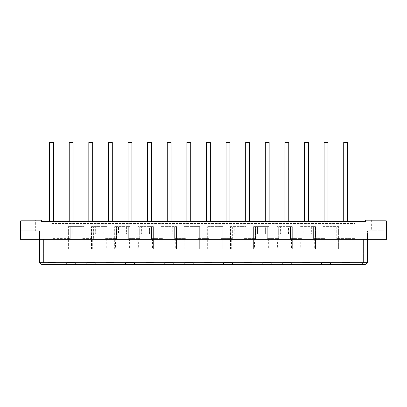 <?xml version="1.0" encoding="UTF-8"?>
<svg xmlns="http://www.w3.org/2000/svg" width="407" height="407" viewBox="0 0 407 407"><rect width="100%" height="100%" fill="white"/><g stroke="black" fill="none" stroke-linecap="round" stroke-linejoin="round"><path stroke-width="0.31" stroke-dasharray="2.04 1.53" d="M322.191 262.535L329.909 262.535L322.191 262.535L320.838 264.581L331.262 264.581L329.909 262.535L331.262 264.581L329.909 262.535L322.191 262.535L320.838 264.581L331.262 264.581L320.838 264.581L322.191 262.535L329.909 262.535L331.262 264.581L320.838 264.581L322.191 262.535M327.981 142.419L324.12 142.419L324.12 221.352L324.12 142.419L327.981 142.419L327.981 221.352L324.12 221.352L324.12 142.419L327.981 142.419L327.981 221.352L324.12 221.352L327.981 221.352L327.981 142.419M324.12 221.352L327.981 221.352M302.584 262.535L310.302 262.535L302.584 262.535L301.231 264.581L311.655 264.581L310.302 262.535L311.655 264.581L310.302 262.535L302.584 262.535L301.231 264.581L311.655 264.581L301.231 264.581L302.584 262.535L310.302 262.535L311.655 264.581L301.231 264.581L302.584 262.535M308.374 142.419L304.512 142.419L304.512 221.352L304.512 142.419L308.374 142.419L308.374 221.352L304.512 221.352L304.512 142.419L308.374 142.419L308.374 221.352L304.512 221.352L308.374 221.352L308.374 142.419M304.512 221.352L308.374 221.352M282.972 262.535L290.695 262.535L282.972 262.535L281.624 264.581L292.043 264.581L290.695 262.535L292.043 264.581L290.695 262.535L282.972 262.535L281.624 264.581L292.043 264.581L281.624 264.581L282.972 262.535L290.695 262.535L292.043 264.581L281.624 264.581L282.972 262.535M288.767 142.419L284.905 142.419L284.905 221.352L284.905 142.419L288.767 142.419L288.767 221.352L284.905 221.352L284.905 142.419L288.767 142.419L288.767 221.352L284.905 221.352L288.767 221.352L288.767 142.419M284.905 221.352L288.767 221.352M263.365 262.535L271.087 262.535L263.365 262.535L262.016 264.581L272.436 264.581L271.087 262.535L272.436 264.581L271.087 262.535L263.365 262.535L262.016 264.581L272.436 264.581L262.016 264.581L263.365 262.535L271.087 262.535L272.436 264.581L262.016 264.581L263.365 262.535M269.154 142.419L265.298 142.419L265.298 221.352L265.298 142.419L269.154 142.419L269.154 221.352L265.298 221.352L265.298 142.419L269.154 142.419L269.154 221.352L265.298 221.352L269.154 221.352L269.154 142.419M265.298 221.352L269.154 221.352M243.757 262.535L251.48 262.535L243.757 262.535L242.409 264.581L252.828 264.581L251.48 262.535L252.828 264.581L251.48 262.535L243.757 262.535L242.409 264.581L252.828 264.581L242.409 264.581L243.757 262.535L251.48 262.535L252.828 264.581L242.409 264.581L243.757 262.535M249.547 142.419L245.691 142.419L245.691 221.352L245.691 142.419L249.547 142.419L249.547 221.352L245.691 221.352L245.691 142.419L249.547 142.419L249.547 221.352L245.691 221.352L249.547 221.352L249.547 142.419M245.691 221.352L249.547 221.352M224.15 262.535L231.868 262.535L224.15 262.535L222.797 264.581L233.221 264.581L231.868 262.535L233.221 264.581L231.868 262.535L224.15 262.535L222.797 264.581L233.221 264.581L222.797 264.581L224.15 262.535L231.868 262.535L233.221 264.581L222.797 264.581L224.15 262.535M229.94 142.419L226.078 142.419L226.078 221.352L226.078 142.419L229.94 142.419L229.94 221.352L226.078 221.352L226.078 142.419L229.94 142.419L229.94 221.352L226.078 221.352L229.94 221.352L229.94 142.419M226.078 221.352L229.94 221.352M204.543 262.535L212.261 262.535L204.543 262.535L203.19 264.581L213.614 264.581L212.261 262.535L213.614 264.581L212.261 262.535L204.543 262.535L203.19 264.581L213.614 264.581L203.19 264.581L204.543 262.535L212.261 262.535L213.614 264.581L203.19 264.581L204.543 262.535M210.333 142.419L206.471 142.419L206.471 221.352L206.471 142.419L210.333 142.419L210.333 221.352L206.471 221.352L206.471 142.419L210.333 142.419L210.333 221.352L206.471 221.352L210.333 221.352L210.333 142.419M206.471 221.352L210.333 221.352M184.936 262.535L192.653 262.535L184.936 262.535L183.582 264.581L194.007 264.581L192.653 262.535L194.007 264.581L192.653 262.535L184.936 262.535L183.582 264.581L194.007 264.581L183.582 264.581L184.936 262.535L192.653 262.535L194.007 264.581L183.582 264.581L184.936 262.535M190.725 142.419L186.864 142.419L186.864 221.352L186.864 142.419L190.725 142.419L190.725 221.352L186.864 221.352L186.864 142.419L190.725 142.419L190.725 221.352L186.864 221.352L190.725 221.352L190.725 142.419M186.864 221.352L190.725 221.352M165.328 262.535L173.046 262.535L165.328 262.535L163.975 264.581L174.394 264.581L173.046 262.535L174.394 264.581L173.046 262.535L165.328 262.535L163.975 264.581L174.394 264.581L163.975 264.581L165.328 262.535L173.046 262.535L174.394 264.581L163.975 264.581L165.328 262.535M171.118 142.419L167.257 142.419L167.257 221.352L167.257 142.419L171.118 142.419L171.118 221.352L167.257 221.352L167.257 142.419L171.118 142.419L171.118 221.352L167.257 221.352L171.118 221.352L171.118 142.419M167.257 221.352L171.118 221.352M145.716 262.535L153.439 262.535L145.716 262.535L144.368 264.581L154.787 264.581L153.439 262.535L154.787 264.581L153.439 262.535L145.716 262.535L144.368 264.581L154.787 264.581L144.368 264.581L145.716 262.535L153.439 262.535L154.787 264.581L144.368 264.581L145.716 262.535M151.506 142.419L147.649 142.419L147.649 221.352L147.649 142.419L151.506 142.419L151.506 221.352L147.649 221.352L147.649 142.419L151.506 142.419L151.506 221.352L147.649 221.352L151.506 221.352L151.506 142.419M147.649 221.352L151.506 221.352M126.109 262.535L133.832 262.535L126.109 262.535L124.761 264.581L135.18 264.581L133.832 262.535L135.18 264.581L133.832 262.535L126.109 262.535L124.761 264.581L135.18 264.581L124.761 264.581L126.109 262.535L133.832 262.535L135.18 264.581L124.761 264.581L126.109 262.535M131.899 142.419L128.042 142.419L128.042 221.352L128.042 142.419L131.899 142.419L131.899 221.352L128.042 221.352L128.042 142.419L131.899 142.419L131.899 221.352L128.042 221.352L131.899 221.352L131.899 142.419M128.042 221.352L131.899 221.352M106.502 262.535L114.219 262.535L106.502 262.535L105.148 264.581L115.573 264.581L114.219 262.535L115.573 264.581L114.219 262.535L106.502 262.535L105.148 264.581L115.573 264.581L105.148 264.581L106.502 262.535L114.219 262.535L115.573 264.581L105.148 264.581L106.502 262.535M112.291 142.419L108.43 142.419L108.43 221.352L108.43 142.419L112.291 142.419L112.291 221.352L108.43 221.352L108.43 142.419L112.291 142.419L112.291 221.352L108.43 221.352L112.291 221.352L112.291 142.419M108.43 221.352L112.291 221.352M86.895 262.535L94.612 262.535L86.895 262.535L85.541 264.581L95.966 264.581L94.612 262.535L95.966 264.581L94.612 262.535L86.895 262.535L85.541 264.581L95.966 264.581L85.541 264.581L86.895 262.535L94.612 262.535L95.966 264.581L85.541 264.581L86.895 262.535M92.684 142.419L88.823 142.419L88.823 221.352L88.823 142.419L92.684 142.419L92.684 221.352L88.823 221.352L88.823 142.419L92.684 142.419L92.684 221.352L88.823 221.352L92.684 221.352L92.684 142.419M88.823 221.352L92.684 221.352M67.287 262.535L75.005 262.535L67.287 262.535L65.934 264.581L76.358 264.581L75.005 262.535L76.358 264.581L75.005 262.535L67.287 262.535L65.934 264.581L76.358 264.581L65.934 264.581L67.287 262.535L75.005 262.535L76.358 264.581L65.934 264.581L67.287 262.535M73.077 142.419L69.215 142.419L69.215 221.352L69.215 142.419L73.077 142.419L73.077 221.352L69.215 221.352L69.215 142.419L73.077 142.419L73.077 221.352L69.215 221.352L73.077 221.352L73.077 142.419M69.215 221.352L73.077 221.352M343.727 221.352L343.727 142.419L347.588 142.419L343.727 142.419L343.727 221.352L347.588 221.352L343.727 221.352L343.727 142.419L347.588 142.419L347.588 221.352L343.727 221.352L347.588 221.352L347.588 142.419L347.588 221.352M53.47 221.352L53.47 142.419L49.608 142.419L53.47 142.419L53.47 221.352L49.608 221.352L53.47 221.352L49.608 221.352L49.608 142.419L53.47 142.419L53.47 221.352L49.608 221.352L49.608 142.419L49.608 221.352M326.918 233.781L334.834 233.781L326.918 233.781L326.918 226.638L326.918 233.781M323.921 238.604L313.604 238.604L324.99 238.604L324.99 226.638L323.117 226.638L334.834 226.638L334.834 233.781L334.834 226.638L338.634 226.638L336.762 226.638L336.762 238.604L336.762 226.638L324.99 226.638L324.99 238.604L323.921 238.604L323.921 249.145L314.672 249.145L315.476 249.145L315.476 226.638L313.604 226.638L313.604 238.604L313.604 226.638L299.959 226.638L303.759 226.638L303.759 233.781L303.759 226.638L311.67 226.638L311.67 233.781L303.759 233.781L311.67 233.781L311.67 226.638L315.476 226.638L315.476 249.145L291.514 249.145L292.318 249.145L292.318 226.638L290.445 226.638L290.445 238.604L290.445 226.638L276.801 226.638L280.601 226.638L280.601 233.781L280.601 226.638L288.512 226.638L288.512 233.781L280.601 233.781L288.512 233.781L288.512 226.638L292.318 226.638L292.318 249.145L268.355 249.145L269.154 249.145L269.154 226.638L267.282 226.638L267.282 238.604L267.282 226.638L253.637 226.638L253.637 249.145L254.441 249.145L245.197 249.145L245.996 249.145L245.996 226.638L244.124 226.638L244.124 238.604L244.124 226.638L232.351 226.638L232.351 238.604L232.351 226.638L230.479 226.638L234.284 226.638L234.284 233.781L234.284 226.638L242.196 226.638L242.196 233.781L234.284 233.781L242.196 233.781L242.196 226.638L245.996 226.638L245.996 249.145L222.034 249.145L222.838 249.145L222.838 226.638L220.965 226.638L220.965 238.604L220.965 226.638L207.321 226.638L211.121 226.638L211.121 233.781L211.121 226.638L219.037 226.638L219.037 233.781L211.121 233.781L219.037 233.781L219.037 226.638L222.838 226.638L222.838 249.145L198.875 249.145L199.679 249.145L199.679 226.638L197.807 226.638L197.807 238.604L197.807 226.638L184.162 226.638L187.963 226.638L187.963 233.781L187.963 226.638L195.879 226.638L195.879 233.781L187.963 233.781L195.879 233.781L195.879 226.638L199.679 226.638L199.679 249.145L175.717 249.145L176.521 249.145L176.521 226.638L174.649 226.638L174.649 238.604L174.649 226.638L161.004 226.638L164.804 226.638L164.804 233.781L164.804 226.638L172.716 226.638L172.716 233.781L164.804 233.781L172.716 233.781L172.716 226.638L176.521 226.638L176.521 249.145L152.559 249.145L153.363 249.145L153.363 226.638L151.49 226.638L151.49 238.604L151.49 226.638L137.846 226.638L141.646 226.638L141.646 233.781L141.646 226.638L149.557 226.638L149.557 233.781L141.646 233.781L149.557 233.781L149.557 226.638L153.363 226.638L153.363 249.145L129.401 249.145L130.199 249.145L130.199 226.638L128.327 226.638L128.327 238.604L128.327 226.638L114.682 226.638L118.488 226.638L118.488 233.781L118.488 226.638L126.399 226.638L126.399 233.781L118.488 233.781L126.399 233.781L126.399 226.638L130.199 226.638L130.199 249.145L106.242 249.145L107.041 249.145L107.041 226.638L105.169 226.638L105.169 238.604L105.169 226.638L91.524 226.638L95.33 226.638L95.33 233.781L95.33 226.638L103.241 226.638L103.241 233.781L95.33 233.781L103.241 233.781L103.241 226.638L107.041 226.638L107.041 249.145L83.079 249.145L83.883 249.145L83.883 226.638L82.01 226.638L82.01 238.604L82.01 226.638L70.238 226.638L70.238 238.604L70.238 226.638L68.366 226.638L72.166 226.638L72.166 233.781L72.166 226.638L80.082 226.638L80.082 233.781L72.166 233.781L80.082 233.781L80.082 226.638L83.883 226.638L83.883 249.145L68.366 249.145L68.366 226.638L68.366 249.145L69.17 249.145L51.903 249.145L355.097 249.145L337.83 249.145L338.634 249.145L338.634 226.638L338.634 249.145L323.921 249.145M314.672 238.604L314.672 249.145M300.758 238.604L290.445 238.604L301.831 238.604L301.831 226.638L301.831 238.604L300.758 238.604L300.758 249.145M291.514 238.604L291.514 249.145M277.599 238.604L267.282 238.604L278.673 238.604L278.673 226.638L278.673 238.604L277.599 238.604L277.599 249.145M268.355 238.604L268.355 249.145M269.154 249.145L269.154 226.638L265.354 226.638L265.354 233.781L257.443 233.781L257.443 226.638L257.443 233.781L265.354 233.781L265.354 226.638L253.637 226.638L253.637 249.145L269.154 249.145M254.441 238.604L244.124 238.604L255.51 238.604L255.51 226.638L255.51 238.604L254.441 238.604L254.441 249.145M245.197 238.604L245.197 249.145M231.283 249.145L231.283 238.604L232.351 238.604L220.965 238.604L231.283 238.604M222.034 238.604L222.034 249.145M208.125 238.604L197.807 238.604L209.193 238.604L209.193 226.638L209.193 238.604L208.125 238.604L208.125 249.145M198.875 238.604L198.875 249.145M184.966 238.604L174.649 238.604L186.035 238.604L186.035 226.638L186.035 238.604L184.966 238.604L184.966 249.145M175.717 238.604L175.717 249.145M161.803 238.604L151.49 238.604L162.876 238.604L162.876 226.638L162.876 238.604L161.803 238.604L161.803 249.145M152.559 238.604L152.559 249.145M138.645 238.604L128.327 238.604L139.718 238.604L139.718 226.638L139.718 238.604L138.645 238.604L138.645 249.145M129.401 238.604L129.401 249.145M115.486 238.604L105.169 238.604L116.555 238.604L116.555 226.638L116.555 238.604L115.486 238.604L115.486 249.145M106.242 238.604L106.242 249.145M83.079 238.604L93.396 238.604L93.396 226.638L93.396 238.604L82.01 238.604L83.079 238.604L83.079 249.145M92.328 249.145L92.328 238.604M91.524 249.145L91.524 226.638L91.524 249.145M114.682 249.145L114.682 226.638L114.682 249.145M137.846 249.145L137.846 226.638L137.846 249.145M161.004 249.145L161.004 226.638L161.004 249.145M184.162 249.145L184.162 226.638L184.162 249.145M207.321 249.145L207.321 226.638L207.321 249.145M230.479 249.145L230.479 226.638L230.479 249.145M276.801 249.145L276.801 226.638L276.801 249.145M299.959 249.145L299.959 226.638L299.959 249.145M323.117 249.145L323.117 226.638L323.117 249.145M337.83 238.604L355.097 238.604L336.762 238.604L337.83 238.604L337.83 249.145M355.097 238.604L355.097 223.474L51.903 223.474L51.903 238.604L70.238 238.604L51.903 238.604L51.903 249.145L51.903 223.474L355.097 223.474L355.097 238.604M69.17 249.145L69.17 238.604M20.35 230.81L20.35 239.301L20.35 230.81L29.808 230.81L20.35 230.81M29.808 239.301L29.808 230.81L39.55 230.81L39.55 239.301L39.55 230.81L29.808 230.81L29.808 239.301L20.35 239.301L367.45 239.301L29.808 239.301M47.68 262.535L55.398 262.535L47.68 262.535L46.327 264.581L56.746 264.581L46.327 264.581L56.746 264.581L55.398 262.535L56.746 264.581L46.327 264.581L47.68 262.535L55.398 262.535L47.68 262.535L46.327 264.581L47.68 262.535M55.398 262.535L56.746 264.581L55.398 262.535M341.799 262.535L349.516 262.535L341.799 262.535L340.445 264.581L350.87 264.581L340.445 264.581L350.87 264.581L349.516 262.535L350.87 264.581L340.445 264.581L341.799 262.535L349.516 262.535L341.799 262.535L340.445 264.581L341.799 262.535M349.516 262.535L350.87 264.581L349.516 262.535M39.55 239.301L39.55 262.266L43.412 262.266L43.412 239.301L43.412 262.266L45.726 264.581L43.412 262.266L363.588 262.266L361.274 264.581L365.13 264.581L367.45 262.266L367.45 239.301L377.192 239.301L377.192 230.81L386.65 230.81L367.45 230.81L377.192 230.81L377.192 239.301L386.65 239.301L386.65 230.81L386.65 239.301L20.35 239.301L20.35 221.352L20.93 221.352L20.93 220.192L41.387 220.192L41.387 221.352L365.613 221.352L365.613 220.192L386.07 220.192L386.07 221.352L386.65 221.352L386.65 239.301L367.45 239.301L367.45 230.81L367.45 239.301M39.55 262.266L41.87 264.581L361.274 264.581L363.588 262.266L363.588 239.301L363.588 262.266L367.45 262.266M35.348 230.81L24.267 230.81L35.348 230.81L35.348 220.192L24.267 220.192L35.348 220.192M382.733 220.192L371.652 220.192L382.733 220.192L382.733 230.81L371.652 230.81L382.733 230.81M24.267 220.192L24.267 230.81M371.652 220.192L371.652 230.81"/><path stroke-width="0.61" d="M327.981 221.352L327.981 142.419L324.12 142.419L324.12 221.352M308.374 221.352L308.374 142.419L304.512 142.419L304.512 221.352M288.767 221.352L288.767 142.419L284.905 142.419L284.905 221.352M269.154 221.352L269.154 142.419L265.298 142.419L265.298 221.352M249.547 221.352L249.547 142.419L245.691 142.419L245.691 221.352M229.94 221.352L229.94 142.419L226.078 142.419L226.078 221.352M210.333 221.352L210.333 142.419L206.471 142.419L206.471 221.352M190.725 221.352L190.725 142.419L186.864 142.419L186.864 221.352M171.118 221.352L171.118 142.419L167.257 142.419L167.257 221.352M151.506 221.352L151.506 142.419L147.649 142.419L147.649 221.352M131.899 221.352L131.899 142.419L128.042 142.419L128.042 221.352M112.291 221.352L112.291 142.419L108.43 142.419L108.43 221.352M92.684 221.352L92.684 142.419L88.823 142.419L88.823 221.352M73.077 221.352L73.077 142.419L69.215 142.419L69.215 221.352M53.47 221.352L53.47 142.419L49.608 142.419L49.608 221.352M347.588 221.352L347.588 142.419L343.727 142.419L343.727 221.352M365.613 220.192L365.613 221.352L41.387 221.352L41.387 220.192L20.93 220.192L20.93 221.352L20.35 221.352L20.35 239.301L386.65 239.301L386.65 221.352L386.07 221.352L386.07 220.192L365.613 220.192M39.55 239.301L39.55 262.266L41.87 264.581L365.13 264.581L367.45 262.266L39.55 262.266M367.45 262.266L367.45 239.301"/></g></svg>
